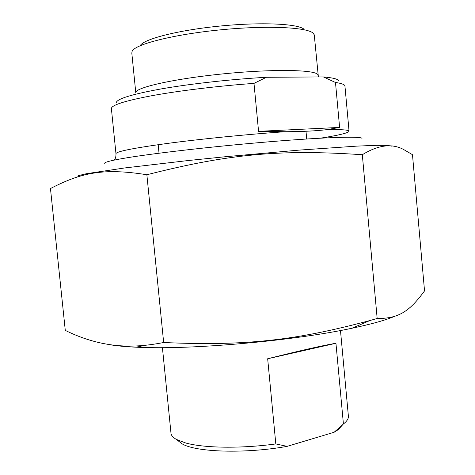 <?xml version="1.0" encoding="UTF-8"?>
<svg xmlns="http://www.w3.org/2000/svg" width="475" height="475" viewBox="0 0 475 475"><rect width="100%" height="100%" fill="white"/><g stroke="black" fill="none" stroke-linecap="round" stroke-linejoin="round"><path stroke-width="0.71" d="M77.775 176.831L78.476 175.619L86.373 173.713L124.48 167.978L187.981 160.562L225.269 156.738L299.143 150.112L356.933 146.116L375.873 145.338L387.339 145.362L391.43 146.122M146.864 174.752C102.843 167.728 81.023 172.811 50.463 188.527L65.277 330.386C88.754 341.994 112.581 347.178 136.764 345.931C144.697 345.574 153.662 344.44 163.661 342.517C245.587 346.15 295.486 340.444 369.823 320.56L377.168 318.488C399.588 318.701 410.091 310.454 424.537 290.908L412.478 154.684L404.753 150.165C392.926 143.1 378.783 144.62 362.318 154.725C280.772 149.251 229.585 153.692 146.864 174.752L163.661 342.517M394.82 316.267C385.759 320.132 371.515 324.116 352.082 328.219C296.216 340.266 198.312 349.309 144.311 347.498C128.6 347.059 116.488 346.014 107.979 344.369M362.318 154.725L377.168 318.488M339.607 127.419L258.56 131.338L285.071 131.729C302.088 131.646 315.958 130.958 326.669 129.663L339.607 127.419L335.487 82.478C340.949 83.262 344.054 84.295 344.808 85.583L344.981 86.468M258.56 131.338L253.994 83.38L266.41 77.288L323.35 76.92L335.487 82.478M111.37 108.627C111.364 105.117 125.05 100.777 152.428 95.594C179.544 90.666 218.393 85.957 253.994 83.38M338.918 80.792C337.826 79.022 332.642 77.734 323.35 76.92M303.899 29.112C297.362 23.637 260.359 21.975 219.177 26.137C177.977 30.252 143.854 39.045 140.309 45.499M266.41 77.288C231.693 79.218 190.73 83.76 161.399 88.878C131.581 94.311 116.523 98.954 116.221 102.802M314.319 35.542L314.248 34.782L312.894 32.971C306.114 27.081 265.198 25.323 219.302 29.961C173.393 34.544 135.708 44.163 132.198 51.051L131.807 53.034L135.773 92.583M361.992 138.54C362.876 136.093 326.657 137.037 269.836 141.728C213.109 146.389 148.728 153.852 121.725 158.674C108.953 160.96 103.348 162.592 104.91 163.572M343.419 423.979L334.109 432.274L287.114 446.363L275.815 443.929L267.668 358.756C300.93 350.431 323.689 345.272 335.944 343.277L343.419 423.979C346.72 421.402 348.389 418.944 348.43 416.605L340.48 330.517M335.944 343.277L267.668 358.756M334.109 432.274L338.337 429.584L343.116 424.27M178.315 440.931L181.931 443.715C195.302 452.224 245.1 453.928 287.114 446.363M348.329 415.483L348.43 416.605M275.815 443.929C241.074 448.715 203.828 448.109 185.6 442.955L176.332 439.405C172.763 437.362 170.97 435.124 170.941 432.689L162.42 347.664M285.071 131.729C248.241 134.247 201.234 138.926 167.301 143.438C132.691 148.194 115.585 151.65 115.977 153.799C116.048 156.501 115.502 158.591 114.344 160.069M320.518 138.172C339.678 135.132 349.184 132.757 349.048 131.053C348.317 129.859 340.86 129.396 326.669 129.663M318.018 75.483L317.959 74.979C317.258 69.754 274.372 68.75 223.529 73.833C172.674 78.856 133.35 87.994 135.82 93.017M352.082 328.219L369.823 320.56M144.311 347.498L136.764 345.931M344.921 85.815L349.048 131.053M111.417 108.864L115.953 153.55M158.181 144.691L159.03 153.211M305.989 131.254L306.707 138.991M314.248 34.782L318.381 76.95M338.337 429.584L342.315 425.048M181.931 443.715L176.332 439.405"/></g></svg>
